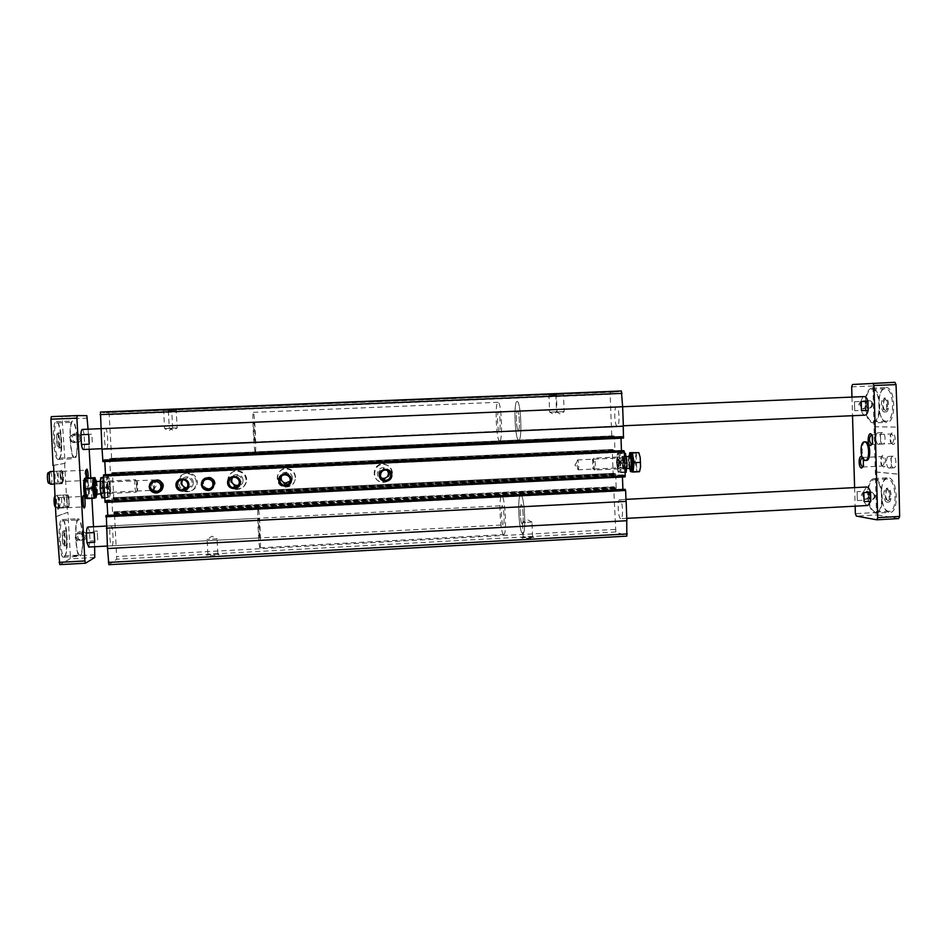 <?xml version="1.0" encoding="UTF-8"?>
<svg xmlns="http://www.w3.org/2000/svg" width="947" height="947" viewBox="0 0 947 947"><rect width="100%" height="100%" fill="white"/><g stroke="black" fill="none" stroke-linecap="round" stroke-linejoin="round"><path stroke-width="0.71" stroke-dasharray="4.74 3.55" d="M533.706 537.375L522.306 537.707C519.228 538.594 532.569 538.429 533.717 537.565L533.706 537.375M219.112 554.599C216.65 553.995 212.637 554.161 207.097 555.072C203.617 556.09 217.703 555.605 219.041 554.658L219.112 554.599M621.374 390.981L610.614 391.951L610.176 394.343L611.75 436.401L612.626 437.384L612.78 435.88L614.165 435.963L614.414 436.922L614.911 450.334L614.745 451.245L613.348 451.092L613.088 449.553L612.271 450.393L613.147 473.678L613.396 474.648L614.035 474.778L614.177 473.299L615.574 473.559L615.822 474.53L616.154 488.794L614.627 487.977L113.9 513.108L114.386 511.759L116.753 559.215L108.881 564.672M614.627 487.977L614.485 486.9L613.68 487.634L615.858 531.942L626.76 536.132M626.748 520.708L107.556 548.479M106.336 515.428L106.585 517.003L107.769 515.357M624.783 489.303L624.724 490.368L106.478 516.529M622.901 489.398L623.162 490.475L624.724 490.368M107.047 502.336L106.762 500.099L105.673 500.513L105.093 502.431M622.439 477.016L622.392 475.785L106.975 501.046M625.008 476.886L624.049 475.145L622.57 474.861L622.392 475.785M204.99 478.306C200.338 483.1 201.024 486.971 207.062 489.954L211.643 489.161M153.769 480.449C148.49 484.923 148.868 488.912 154.917 492.393L158.918 492.12M104.087 474.778L104.336 476.388L105.437 476.092L105.519 474.707M623.351 450.642L623.292 451.719L104.229 475.903M621.457 450.736L621.729 452.027L623.292 451.719M104.797 461.544L104.525 459.638L103.424 459.851L102.915 461.627M620.995 438.212L620.96 437.336L104.75 460.621M623.457 438.094L622.605 436.472L621.149 436.389L620.96 437.336M623.363 426.209L101.968 449.162M562.542 393.36L558.351 393.538M618.415 391.253L102.702 412.111L108.668 412.276L109.201 414.75L111.628 458.893L111.533 459.911L110.811 458.431L109.769 458.632L109.663 459.65L110.444 473.737L110.657 474.684L111.687 474.4L111.758 472.766L112.444 473.583L113.782 498.027L113.214 499.247L112.977 497.708L111.947 498.11L111.841 499.152L112.622 513.191L112.823 514.114L113.9 513.108M100.429 412.052L102.702 412.111M169.359 409.258L164.837 409.447M618.427 391.738L102.726 412.62M613.538 392.165L106.466 412.714M613.526 391.691L106.443 412.217M610.614 391.951L108.668 412.276M612.626 437.384L111.059 460.005L612.626 437.384M612.449 449.482L112.231 472.648L612.449 449.482M391.88 472.541C391.253 467.617 388.471 464.788 383.535 464.042C372.301 462.858 370.679 481.112 381.949 481.857C388.081 481.739 391.395 478.637 391.88 472.541M295.571 477.122C294.955 472.281 292.209 469.428 287.343 468.576C275.991 467.013 273.695 485.243 285.071 486.486C291.522 486.592 295.026 483.467 295.571 477.122M246.729 479.454C246.125 474.684 243.426 471.831 238.62 470.884C227.256 469.049 224.439 487.196 235.839 488.806C242.503 489.09 246.125 485.965 246.729 479.454M183.422 490.096L186.014 491.114C192.939 491.659 196.739 488.545 197.414 481.798C196.834 477.134 194.206 474.281 189.53 473.24C180.392 471.381 174.781 484.367 182.499 489.504M614.035 474.778L113.214 499.247L614.035 474.778M114.386 511.759L613.845 486.758L114.398 511.759M618.841 468.86L618.154 468.031L617.669 457.886C619.409 452.583 621.173 469.156 618.841 468.86M617.243 426.055C614.473 426.422 613.727 406.665 616.521 406.985C619.302 406.381 620.084 426.422 617.278 426.055L518.269 430.4C516.423 430.731 515.606 410.797 517.488 411.152C519.347 410.572 520.199 430.826 518.293 430.4L518.269 430.4C516.423 430.731 515.606 410.797 517.488 411.152C519.347 410.572 520.199 430.826 518.293 430.4L623.339 425.783M620.687 518.648C618 518.187 617.136 499.365 619.823 499.685C622.57 499.045 623.694 519.003 620.889 518.672L620.687 518.648M109.071 493.482C110.444 493.257 109.592 479.656 108.301 481.052C107.165 481.668 107.698 492.925 108.893 493.446L109.071 493.482M106.597 448.499C108.716 448.665 107.579 427.926 105.484 428.47C103.33 428.044 104.466 449.115 106.561 448.499L106.597 448.499M111.959 545.768C113.96 545.034 112.989 525.265 110.988 525.834C108.858 525.419 109.734 546.443 111.817 545.815L111.959 545.768M177.278 427.89L169.276 428.222L177.278 427.89M176.355 410.418L168.353 410.749L176.355 410.418M172.828 428.186L164.589 428.529L172.828 428.186M171.881 410.169L163.642 410.513L171.881 410.169M557.12 411.827L549.639 412.146L557.12 411.827M556.457 394.994L548.976 395.313L556.457 394.994M564.234 411.637L556.528 411.957L564.234 411.637M563.548 394.295L555.853 394.627L563.548 394.295M217.988 553.604L207.878 554.054C205.819 554.8 216.236 554.433 217.81 553.711L217.988 553.604M217.23 538.843L206.931 539.388L217.206 538.867L211.939 536.215L207.393 539.21M532.664 536.404L523.087 536.736C521.252 537.399 531.196 537.269 532.569 536.618L532.664 536.404M532.084 522.093L522.413 522.614L532.084 522.093M154.112 480.354C149.164 484.888 149.65 488.806 155.568 492.097C160.434 492.547 163.121 490.392 163.594 485.657C163.227 482.52 161.464 480.555 158.327 479.75L154.456 480.188M205.227 478.211C200.823 483.006 201.581 486.829 207.5 489.682C212.164 489.907 214.709 487.752 215.135 483.195C214.732 479.951 212.909 477.986 209.654 477.276L205.463 478.069M196.396 482.319C195.816 477.631 193.164 474.755 188.441 473.689C177.006 471.464 173.455 489.599 184.902 491.718C191.886 492.262 195.721 489.137 196.396 482.319M193.271 482.473C192.939 474.707 180.285 475.299 180.759 483.065C181.102 490.842 193.744 490.226 193.271 482.473M186.985 487.894C190.217 487.516 191.91 485.74 192.087 482.579C191.779 480.022 190.335 478.436 187.778 477.833L182.807 479.703M246.125 479.951C245.51 475.145 242.787 472.269 237.946 471.322C226.487 469.475 223.658 487.776 235.152 489.386C241.864 489.67 245.522 486.533 246.125 479.951M243.024 480.105C242.704 472.375 230.18 472.967 230.63 480.697C230.973 488.427 243.486 487.823 243.024 480.105M238.608 485.16L241.887 480.2C241.568 477.584 240.088 475.998 237.448 475.453L232.631 477.454M295.369 477.608C294.754 472.731 291.984 469.854 287.071 468.99C275.636 467.416 273.316 485.799 284.787 487.042C291.297 487.149 294.825 484.012 295.369 477.608M292.303 477.762C291.996 470.067 279.59 470.647 280.028 478.342C280.348 486.036 292.753 485.432 292.303 477.762M290.173 481.159L291.226 477.856C290.883 475.193 289.38 473.607 286.704 473.109C284.195 472.991 282.419 474.068 281.389 476.317M392.472 472.991C391.833 468.019 389.028 465.166 384.056 464.421C372.727 463.213 371.094 481.621 382.458 482.378C388.637 482.26 391.975 479.135 392.472 472.991M389.466 473.133C389.181 465.51 377.013 466.078 377.415 473.701C377.711 481.325 389.868 480.745 389.466 473.133M387.489 470.481L383.878 468.505C378.066 470.162 377.131 473.263 381.073 477.821M259.596 537.896C260.176 537.245 259.241 517.749 258.649 518.246C257.986 517.772 258.933 538.476 259.549 537.943L259.596 537.896M260.082 547.697C261.242 546.17 259.371 507.474 258.188 508.409C256.862 507.379 258.756 548.94 259.999 547.792L260.082 547.697M522.472 533.457C518.838 532.226 517.109 494.488 520.72 495.163C524.389 493.908 526.544 534.368 522.768 533.528L522.472 533.457C518.838 532.226 517.109 494.488 520.72 495.163C524.389 493.908 526.544 534.368 522.768 533.528L522.472 533.457M522.081 523.904C520.27 523.395 519.382 504.384 521.193 504.751C523.04 504.159 524.117 524.33 522.223 523.928L522.081 523.904C520.27 523.395 519.382 504.384 521.193 504.751C523.04 504.159 524.117 524.33 522.223 523.928L522.081 523.904M254.802 441.989C255.453 442.202 254.435 421.758 253.808 422.232C253.145 421.746 254.175 442.533 254.79 441.989L106.561 448.499M255.288 451.849C256.59 452.05 254.554 411.472 253.311 412.347C251.961 411.318 254.033 453.021 255.264 451.861L518.672 440.024C514.955 440.438 513.357 400.865 517.109 401.504C520.826 400.309 522.531 440.923 518.731 440.024L518.672 440.024C514.955 440.438 513.357 400.865 517.109 401.504C520.826 400.309 522.531 440.923 518.731 440.024L499.625 440.876C496.264 441.278 494.63 401.623 498.039 402.297C501.401 401.102 503.129 441.799 499.685 440.876M110.124 492.345C111.19 492.227 110.645 481.727 109.592 482.023L109.485 482.07C108.692 485.527 108.858 488.948 109.982 492.31L110.124 492.345M153.828 490.238C154.669 490.132 154.136 479.667 153.307 479.951L153.805 490.25L110.089 492.345M577.919 469.807L576.782 462.266L577.492 459.934C578.724 459.638 579.221 469.996 577.966 469.807L577.919 469.807M617.787 467.877L617.373 458.052C618.793 457.744 619.291 468.067 617.846 467.889L617.787 467.877M854.739 410.702L854.478 401.753L854.739 410.702L861.356 410.418L861.095 401.469C861.77 398.403 862.847 396.769 864.339 396.568M864.883 415.165C863.38 415.046 862.208 413.46 861.356 410.418M854.478 401.753L861.095 401.469M857.082 491.659L857.343 500.561L857.082 491.659L863.676 491.315L866.647 486.995M857.343 500.561L863.936 500.205L863.676 491.315M867.819 505.497L867.464 505.485C865.96 505.106 864.789 503.354 863.936 500.205M873.027 422.942C882.533 423.475 881.373 386.778 871.915 388.104C867.949 389.016 865.665 394.035 865.061 403.15L865.546 403.138C866.138 394.721 868.269 390.093 871.938 389.264C880.769 388.033 881.858 422.279 872.98 421.782L872.826 421.782C868.683 420.811 866.256 415.532 865.546 405.955L865.061 405.967C865.818 416.23 868.423 421.889 872.862 422.942L886.771 422.326C877.135 423.013 876.164 387.193 885.836 387.524C895.531 386.187 896.679 422.836 886.937 422.326M865.061 403.15L868.506 400.699C870.589 400.841 871.702 402.037 871.856 404.262C871.69 406.547 870.553 407.837 868.435 408.133L865.061 405.967M886.072 421.19C877.088 421.865 876.176 388.4 885.196 388.72C894.24 387.477 895.306 421.675 886.226 421.19L886.072 421.19M865.546 403.138L869.015 400.676C871.098 400.83 872.199 402.013 872.341 404.251C872.175 406.547 871.039 407.826 868.92 408.121L865.546 405.955M876.129 513.179C885.611 513.605 883.291 477.075 873.927 478.507C869.831 479.584 867.724 484.935 867.594 494.559L868.079 494.63C868.198 485.645 870.175 480.662 873.986 479.656C882.734 478.33 884.9 512.422 876.046 512.031L875.383 511.996C871.69 510.705 869.31 505.852 868.245 497.435L867.76 497.364C868.873 506.479 871.429 511.735 875.419 513.144L889.28 512.398C879.976 511.64 878.508 477.489 887.801 477.809C897.377 476.365 899.721 512.836 890.002 512.434M867.594 494.559L871.264 492.109L874.448 495.601C874.389 498.075 873.193 499.377 870.885 499.507L867.76 497.364M888.582 511.273C879.905 510.587 878.532 478.697 887.197 478.993C896.134 477.655 898.312 511.688 889.257 511.309L888.582 511.273M868.079 494.63L871.749 492.18L874.933 495.672C874.886 498.146 873.702 499.448 871.394 499.59L868.245 497.435M867.357 404.369C864.303 398.723 861.427 398.853 858.704 404.736C861.758 410.371 864.635 410.252 867.357 404.369M869.938 494.819C866.896 489.244 864.031 489.398 861.308 495.269C864.351 500.845 867.227 500.691 869.938 494.819M894.915 382.304L873.797 383.63L872.897 385.962L876.472 512.516L855.366 513.653M851.969 397.089L852.513 415.709M854.608 487.61L855.141 506.183M872.897 385.962L851.673 386.826M876.472 512.516L877.514 514.931L856.36 516.079M877.514 514.931L898.667 518.601M873.797 383.63L852.537 384.494M893.577 467.854C890.369 467.854 889.908 456.063 893.116 456.194C896.395 455.744 897.034 467.984 893.731 467.854L893.577 467.854M882.805 444.06C879.68 444.19 879.266 432.471 882.403 432.601C885.575 432.163 886.096 444.202 882.9 444.06L882.805 444.06M883.444 466.978L881.669 465.214L881.278 457.472C884.261 449.47 888.262 466.847 883.444 466.978M892.926 444.534L891.009 442.628L890.677 434.933C893.767 426.612 897.922 444.202 892.926 444.534M875.762 471.937L898.94 474.175M874.045 426.754L897.188 427.121L874.483 426.742M865.499 441.858C860.61 441.657 861.297 460.455 866.174 460.396M862.007 456.928L863.344 459.39M64.692 555.806C68.965 554.315 67.249 519.761 62.94 520.767C58.371 520.033 59.862 557.085 64.36 555.901L64.692 555.806M64.124 545.815C65.97 545.271 65.236 530.344 63.39 530.793C61.425 530.509 62.064 546.336 63.994 545.851L64.124 545.815M59.14 458.147C63.674 458.23 61.602 421.995 57.116 422.93C52.487 422.161 54.547 459.319 59.057 458.159L59.14 458.147M58.56 448.097C60.525 448.215 59.637 432.566 57.708 432.992C55.731 432.696 56.607 448.57 58.536 448.097L60.277 447.978C62.029 447.446 61.247 433.335 59.448 432.957L59.306 432.933C57.341 432.625 58.217 448.499 60.135 448.026L60.158 448.026M83.561 532.841C77.808 532.036 76.186 534.167 78.731 539.234C82.377 540.773 84.567 539.66 85.313 535.884L83.561 532.841L81.241 533.966L82.638 535.529L82.401 538.76L82.235 535.73M81.241 533.966C75.452 533.161 73.807 535.315 76.293 540.453C79.015 541.944 81.17 541.317 82.768 538.571L82.401 538.76M75.677 434.318C70.492 436.816 70.445 439.467 75.523 442.273C78.222 442.119 79.655 440.734 79.832 438.118C79.477 435.798 78.092 434.531 75.677 434.318L73.156 434.484L77.05 436.804L76.837 439.882L76.671 436.839M73.156 434.484C68.03 436.981 68.018 439.657 73.097 442.509L76.837 439.882M86.437 535.742C86.141 529.562 75.949 530.083 76.352 536.274C76.648 542.453 86.84 541.921 86.437 535.742M80.957 438.07C80.661 431.844 70.433 432.27 70.836 438.497C71.132 444.723 81.359 444.285 80.957 438.07M53.553 465.308L65.13 463.32L61.993 416.692L51.304 416.633M87.444 418.136L62.62 419.154M88.059 429.192L89.184 449.269M90.77 477.844L91.918 498.371M93.504 526.733L94.617 546.739M95.067 554.788L70.386 556.126L67.9 512.244L55.944 516.529M64.621 463.343L67.391 512.268M94.783 557.487L70.054 558.825L59.744 564.625M86.864 415.686L61.993 416.692M58.158 509.249C59.85 508.953 59.022 495.494 57.388 496.63C55.885 497.045 56.429 508.977 57.956 509.249L58.158 509.249M63.177 507.509C64.727 507.272 64.076 494.725 62.526 495.092C60.916 494.855 61.508 507.912 63.106 507.521L63.177 507.509M56.713 483.953C58.359 483.846 57.66 470.896 56.039 471.275C54.346 471.026 55.009 484.355 56.666 483.953L56.713 483.953M61.768 482.686C63.413 482.556 62.573 469.191 60.987 470.28C59.531 470.683 60.111 482.414 61.602 482.674L61.768 482.686M70.054 558.825L70.386 556.126M85.029 478.33C87.313 477.75 88.379 498.039 86.082 498.347M82.223 429.441C82.945 429.559 83.573 431.252 84.117 434.519L91.823 434.188L92.356 443.835L91.823 434.188M83.348 449.517C84.046 449.28 84.484 447.505 84.65 444.167L84.117 434.519M87.834 527.029L89.539 531.445L97.221 531.042L97.754 540.63L97.221 531.042M88.817 547.011L90.072 541.033L89.539 531.445M86.923 498.619L86.485 497.447L87.278 498.3L88.994 497.897L89.456 487.634L86.26 478.271L87.42 481.478L88.213 477.963M63.982 557.096C68.586 555.463 66.74 518.483 62.111 519.56C57.199 518.755 58.785 558.481 63.627 557.203L63.982 557.096M67.9 512.244L56.477 516.506M58.43 459.437C63.307 459.496 61.082 420.705 56.252 421.699C51.28 420.882 53.494 460.716 58.335 459.449L58.43 459.437M65.13 463.32L53.553 465.379M62.81 481.561C64.112 481.49 63.556 470.979 62.265 471.275L62.171 471.31C61.129 474.778 61.306 478.188 62.68 481.55L86.213 480.46L86.875 478.14M86.106 470.612L85.704 470.197C84.496 469.996 85.029 480.78 86.213 480.46L86.248 480.46M61.957 483.704C63.567 483.597 62.869 470.659 61.283 471.026C59.625 470.789 60.288 484.106 61.91 483.704L61.957 483.704M68.314 507.261C69.829 507.024 69.178 494.476 67.663 494.843C66.077 494.606 66.681 507.663 68.243 507.272L68.314 507.261M59.235 508.101C60.561 507.9 60.016 497.317 58.69 497.637L58.596 497.66C57.507 501.2 57.66 504.68 59.069 508.101L59.235 508.101M82.969 496.867L82.578 496.477C81.324 496.275 81.821 507.261 83.052 506.929L83.407 506.515M499.223 431.24C497.542 431.56 496.713 411.59 498.418 411.945C500.099 411.377 500.963 431.666 499.247 431.24L101.945 448.7M84.65 444.167L92.356 443.835M503.106 524.91C501.46 524.401 500.572 505.355 502.206 505.722C503.875 505.142 504.94 525.348 503.224 524.946L503.106 524.91M90.072 541.033L97.754 540.63M503.496 534.487C500.205 533.232 498.453 495.435 501.732 496.121C505.047 494.879 507.19 535.422 503.757 534.558L503.496 534.487M77.05 436.804C76.08 427.026 74.612 421.758 72.635 421.024C67.983 420.196 70.161 459.958 74.695 458.715L74.777 458.703C76.837 457.247 77.654 450.961 77.252 439.846M77.027 439.87C77.394 450.251 76.624 456.111 74.706 457.448L74.635 457.46C70.398 458.608 68.362 421.51 72.706 422.279C74.541 422.942 75.902 427.795 76.814 436.827L77.027 439.87M82.638 535.529C81.856 525.171 80.448 519.572 78.4 518.731C73.807 517.914 75.405 557.582 79.939 556.315L80.27 556.209C82.081 554.35 82.91 548.467 82.768 538.571M82.543 538.689C82.661 547.84 81.88 553.273 80.199 554.966L79.891 555.06C75.665 556.232 74.162 519.228 78.459 519.986C80.365 520.755 81.691 525.976 82.413 535.635L82.543 538.689M58.477 446.546L58.572 446.522C59.969 446.108 59.353 434.862 57.909 434.566C56.228 433.608 56.856 446.996 58.477 446.546M65.71 545.732L65.722 545.732C67.462 545.176 66.894 531.101 65.118 530.746L64.976 530.711C63.023 530.427 63.662 546.253 65.58 545.768L64.041 544.276C65.438 543.85 64.988 532.628 63.567 532.356C61.839 531.421 62.395 545.342 64.041 544.288M875.324 471.961L898.49 474.198M885.421 398.012L885.421 398.012C881.539 397.847 881.953 412.288 885.812 411.921L885.859 411.921C889.742 412.111 889.292 397.515 885.421 398.012L884.06 398.06L886.404 400.321L886.688 409.542L884.462 411.981C880.615 412.347 880.189 397.906 884.06 398.06M887.943 488.238L887.718 488.226C883.989 488.084 884.605 501.851 888.333 502.064L888.594 502.076C892.334 502.241 891.683 488.332 887.943 488.238M885.776 410.501C881.207 410.146 883.906 393.798 887.315 401.22L887.552 408.548L885.776 410.501M886.984 502.135C883.267 501.922 882.651 488.155 886.368 488.297L888.748 490.499L889.34 499.708L886.984 502.135M888.286 500.655C883.871 499.72 886.203 484.225 889.695 491.398L890.168 498.714L888.286 500.655M869.488 494.914L866.256 491.434C861.604 493.588 861.415 496.015 865.688 498.749C868.008 498.619 869.275 497.341 869.488 494.914M875.3 495.719L872.057 492.215C869.713 492.357 868.446 493.647 868.245 496.098L871.465 499.602C873.821 499.471 875.099 498.181 875.3 495.719M866.896 404.393C866.623 402.179 865.428 401.007 863.309 400.865C858.858 403.458 858.905 405.92 863.451 408.228C865.594 407.932 866.742 406.654 866.896 404.393M872.708 404.251C872.436 402.013 871.228 400.818 869.086 400.676C866.931 400.983 865.771 402.274 865.617 404.547C865.889 406.772 867.097 407.956 869.228 408.121C871.394 407.826 872.554 406.535 872.708 404.251M871.796 434.981L872.838 436.354L873.122 442.876L872.199 444.332M891.932 443.563L890.358 442L890.073 435.632L891.601 433.915C894.465 437.005 894.607 440.225 892.027 443.563L891.932 443.563M862.255 457.531L863.628 458.928L863.96 465.474L863.084 466.847M882.474 466.031L881.006 464.575L880.674 458.17L882.107 456.561C884.889 459.591 885.054 462.752 882.592 466.031L882.474 466.031M878.437 444.273C875.336 444.403 874.921 432.672 878.035 432.803C881.183 432.365 881.704 444.415 878.532 444.273L878.437 444.273M889.126 468.067C885.942 468.067 885.492 456.276 888.677 456.407C891.932 455.957 892.571 468.209 889.28 468.078L889.126 468.067M94.191 532.581L94.736 542.288M88.71 434.401L89.267 444.179M863.842 492.582L864.102 501.59M861.225 401.552L861.486 410.607M87.87 477.986L88.639 492.783L87.373 498.288C89.657 497.98 88.592 477.69 86.331 478.271L85.656 479.087L86.26 478.271M57.507 507.793C58.252 507.178 58.56 504.976 58.418 501.188C58.158 497.743 57.672 495.802 56.938 495.376L56.867 495.364C55.222 495.127 55.814 508.196 57.447 507.805L55.388 506.752L56.133 501.365L54.808 496.63M67.119 500.762C66.846 497.187 66.349 495.245 65.615 494.95L65.544 494.961C64.053 495.103 64.609 507.367 66.112 507.367L66.183 507.367C66.941 506.905 67.261 504.704 67.119 500.762M68.942 500.738L67.663 496.003C66.61 499.436 66.764 502.81 68.137 506.112C68.788 505.876 69.048 504.076 68.942 500.738M48.782 483.148L49.552 477.738L48.273 472.813M50.499 483.988L50.96 484.213C51.718 483.609 52.026 481.396 51.884 477.596C51.623 474.021 51.102 472.008 50.321 471.547L49.895 471.807M60.774 477.181C60.49 473.464 59.957 471.452 59.188 471.121L59.116 471.144C57.554 471.298 58.169 483.787 59.744 483.799L59.815 483.81C60.596 483.349 60.916 481.135 60.774 477.181M62.62 477.134C62.384 473.974 61.934 472.34 61.283 472.21C60.194 475.714 60.359 479.146 61.792 482.532C62.466 482.295 62.739 480.496 62.62 477.134M107.118 487.764L107.52 478.614C110.136 470.043 111.758 504.218 108.349 495.944L107.118 487.764M107.709 487.575C107.567 483.242 107.851 481.064 108.562 481.04C109.757 481.573 110.29 492.783 109.154 493.434C108.491 493.529 108.005 491.576 107.709 487.575M108.656 477.016L106.774 477.537L106.372 487.883L107.875 497.589L109.757 496.891L110.136 486.651L108.656 477.016L103.519 477.252M107.875 497.589L104.655 497.755M109.757 496.891L101.826 497.885M106.372 487.883L104.123 487.989M106.774 477.537L103.543 477.69M110.136 486.651L104.158 486.936L103.756 497.187M100.418 479.537C100.867 477.395 101.436 477.134 102.122 478.756L102.619 477.3L104.158 486.936M100.725 487.906L101.353 481.372C102.821 479.999 103.531 495.009 101.945 493.778L100.725 487.906M102.122 478.756C103.59 484.544 103.874 490.404 102.963 496.323C102.43 498.015 101.826 497.779 101.163 495.624M106.762 487.563L107.473 482.165C108.609 485.527 108.775 488.948 107.97 492.416L106.762 487.563M102.027 487.8L102.643 482.343C103.756 482.059 104.277 492.878 103.14 492.689L102.027 487.8M94.96 496.524L95.848 494.393M95.884 494.18C96.345 486.58 95.765 481.621 94.144 479.3M95.268 479.253L96.558 487.303L96.168 496.465M97.174 494.062L96.582 481.55M135.362 479.727L135.267 479.798C134.474 483.953 134.663 488.06 135.859 492.12L135.989 492.18C137.161 492.416 136.534 479.383 135.397 479.715L135.362 479.727M136.676 480.887L137.078 490.854C138.132 492.026 137.67 480.366 136.676 480.887M88.994 497.897L96.121 497.554M89.456 487.634L96.558 487.303M616.473 462.598C617.444 450.902 618.888 451.115 620.794 463.249C619.776 474.932 618.332 474.719 616.473 462.598M617.255 462.716C617.29 457.732 617.906 456.099 619.089 457.827L619.575 467.948C618.486 469.783 617.716 468.043 617.255 462.716M619.942 453.542L617.42 453.246L616.521 462.527L618.119 472.174L620.652 472.636L621.587 463.284L619.942 453.542L624.369 453.341M618.119 472.174L623.54 471.914L621.919 462.266L622.842 452.997L624.357 453.104M626.121 472.364L623.54 471.914M620.652 472.636L625.079 472.423M616.521 462.527L621.919 462.266M617.42 453.246L622.842 452.997M621.587 463.284L624.724 463.13M623.505 462.42L623.931 457.602C626.275 451.731 627.305 473.334 624.416 467.711L623.505 462.42M627.056 466.907C625.446 474.565 623.99 473.038 622.7 462.302C623.138 452.11 624.464 450.772 626.665 458.312M618.486 462.704L619.385 457.957L620.013 458.668L619.859 467.782C619.137 467.487 618.675 465.794 618.486 462.704M622.735 462.503L623.659 457.756C625.115 457.448 625.6 467.759 624.12 467.581L622.735 462.503M631.022 454.146C628.5 453.897 629.317 470.967 631.791 470.481M630.229 470.375L628.784 461.947L629.566 454.311M628.63 456.501L629.199 468.363M593.876 458.135L593.236 458.964L594.385 470.043C595.971 470.28 595.438 458.064 593.876 458.135M592.763 459.354L592.656 468.315C594.231 472.151 594.396 459.591 592.763 459.354M636.147 452.37L635.165 461.639L636.846 471.263L639.521 471.713M636.846 471.263L630.43 471.57M635.165 461.639L628.784 461.947M640.208 457.484C639.627 454.371 638.894 452.713 638.006 452.5C637.13 452.524 636.526 454.027 636.171 456.999L636.526 466.421C637.094 469.511 637.816 471.192 638.704 471.464C639.58 471.488 640.196 470.008 640.551 467.037M159.096 492.026L155.308 492.215C152.36 491.315 150.715 489.374 150.372 486.379C150.348 483.68 151.556 481.692 153.97 480.389M154.325 480.236L158.078 479.845C164.458 483.23 164.92 487.243 159.463 491.884M151.84 486.213C151.425 479.679 162.115 479.17 162.399 485.716C162.813 492.239 152.136 492.76 151.84 486.213M211.761 489.066L207.322 489.788C204.221 488.995 202.48 487.03 202.113 483.905L205.132 478.247M205.369 478.105L209.476 477.359C215.656 480.117 216.496 483.964 211.998 488.924M203.487 483.751C203.096 477.241 213.667 476.743 213.951 483.254C214.342 489.753 203.771 490.262 203.487 483.751M615.858 531.942L116.753 559.215M624.7 489.765L106.443 515.902M624.629 490.818L106.585 517.003L624.641 490.818M623.162 490.475L107.662 516.494M622.901 489.457L107.78 515.417M622.581 474.861L106.762 500.099L622.57 474.861M624.049 475.145L105.673 500.513M624.18 475.643L105.614 501.058M624.203 476.246L105.65 501.685M624.333 476.755L105.591 502.23M623.268 451.115L104.194 475.264M623.197 452.193L104.336 476.388L623.197 452.193M621.729 452.027L105.437 476.092M621.469 451.044L105.543 475.039M621.149 436.389L104.525 459.638L621.149 436.389M622.605 436.472L103.424 459.851M622.735 436.969L103.365 460.384M622.759 437.573L103.401 461.011M622.889 438.059L103.341 461.544M610.176 394.343L109.201 414.75M611.75 436.401L111.628 458.893M611.999 437.348L111.533 459.911M612.721 436.922L110.953 459.52M612.697 436.342L110.917 458.916M612.78 435.88L110.811 458.431L612.78 435.88M614.165 435.963L109.769 458.632M614.414 436.922L109.663 459.65M614.911 450.334L110.444 473.737M614.733 451.245L110.657 474.684L614.745 451.245M613.348 451.092L111.687 474.4M613.23 450.618L111.734 473.891M613.206 450.026L111.71 473.275M613.088 449.553L111.758 472.766M612.271 450.393L112.444 473.583M613.147 473.678L113.782 498.027M613.396 474.648L113.687 499.057M614.118 474.329L113.107 498.785M614.094 473.737L113.072 498.169M614.189 473.299L112.977 497.708L614.177 473.299M615.574 473.559L111.947 498.11M615.822 474.53L111.841 499.152M616.319 487.906L112.622 513.191M616.142 488.794L112.835 514.103L616.154 488.794M614.757 488.463L113.853 513.641M614.603 487.397L113.865 512.505M614.485 486.9L113.912 511.972M613.68 487.634L114.587 512.67M615.242 529.42L117.002 556.516M96.594 494.074L96.002 481.585M96.665 494.085C98.074 494.31 97.458 481.218 96.061 481.573M629.388 456.466C628.334 460.479 628.524 464.432 629.956 468.327M629.495 456.454C627.672 456.265 628.263 468.694 630.063 468.327C628.879 470.316 628.346 453.956 629.495 456.454M168.353 410.749L169.288 428.222L173.337 430.352L177.136 427.89L176.213 410.418L177.101 409.447M168.365 410.749L167.406 409.862M162.659 409.601L163.653 410.513L164.6 428.529L168.767 430.731L172.674 428.198M172.685 428.198L171.727 410.169M171.738 410.169L172.638 409.175M548.088 394.461L548.988 395.313L549.639 412.146L553.439 414.206L557.049 411.838L556.398 394.982L557.238 394.047M555.853 394.627L556.54 411.957L560.435 414.088L564.163 411.649L563.489 394.283L564.353 393.313M555.865 394.627L554.942 393.751M208.044 553.995L207.097 555.072M217.917 553.652L219.041 554.658M217.81 553.711L217.041 538.938M207.878 554.054L207.121 539.293M523.229 536.689L522.306 537.707M532.652 536.57L533.717 537.565M532.569 536.618L531.989 522.282M523.087 536.736L522.507 522.424M532.107 522.211L527.136 519.536L522.732 522.365M155.568 492.097L154.917 492.393M186.014 491.114L184.902 491.718M189.53 473.24L188.441 473.689M187.778 477.833L183.469 479.774M235.839 488.806L235.152 489.386M238.62 470.884L237.946 471.322M237.448 475.453L234.773 477.312M286.704 473.109L285.627 474.885M383.878 468.505L385.926 470.114M111.817 545.815L259.549 537.943M110.988 525.834L258.649 518.246M259.999 547.792L503.757 534.558M258.188 508.409L501.732 496.121M626.784 518.352L620.889 518.672M625.955 499.365L619.823 499.685M105.484 428.47L253.808 422.232M253.311 412.347L498.039 402.297M622.522 406.737L616.521 406.985M109.485 482.07L108.301 481.052M109.982 492.31L108.893 493.446M109.592 482.023L153.307 479.951M153.603 490.049L156.598 484.959L153.13 480.176M576.782 462.266L574.924 465.001L577.031 467.558M577.966 469.807L617.846 467.889M577.492 459.934L617.373 458.052M617.231 467.191L618.154 468.031M616.828 458.798L617.669 457.886M871.915 388.104L885.836 387.524M872.98 421.782L886.226 421.19M871.938 389.264L885.196 388.72M873.927 478.507L887.801 477.809M876.046 512.031L889.257 511.309M873.986 479.656L887.197 478.993M78.731 539.234L76.293 540.453M75.523 442.273L73.097 442.509M62.171 471.31L60.987 470.28M62.68 481.55L61.602 482.674M62.265 471.275L85.704 470.197M86.319 480.425L87.503 481.443M56.666 483.953L61.91 483.704M56.039 471.275L61.283 471.026M63.106 507.521L68.243 507.272M62.526 495.092L67.663 494.843M58.596 497.66L57.388 496.63M59.069 508.101L57.956 509.249M59.164 508.113L83.052 506.929M58.69 497.637L82.578 496.477M100.915 428.66L498.418 411.945M107.331 546.052L503.224 524.946M106.313 526.082L502.206 505.722M58.335 459.449L74.695 458.715M56.252 421.699L72.635 421.024M63.627 557.203L79.939 556.315M62.111 519.56L78.4 518.731M59.057 458.159L74.635 457.46M57.116 422.93L72.706 422.279M64.36 555.901L79.891 555.06M62.94 520.767L78.459 519.986M57.708 432.992L59.306 432.933M58.572 446.522L60.277 447.978M57.909 434.566L59.448 432.957M63.994 545.851L65.58 545.768M63.39 530.793L64.976 530.711M63.567 532.356L65.118 530.746M884.498 411.981L885.859 411.921M887.315 401.22L886.404 400.321M887.552 408.548L886.688 409.542M887.244 502.147L888.594 502.076M886.368 488.297L887.718 488.226M889.695 491.398L888.748 490.499M890.168 498.714L889.34 499.708M865.688 498.749L870.885 499.519M866.256 491.434L871.264 492.109M863.451 408.228L868.435 408.133M863.309 400.865L868.506 400.688M872.838 436.354L872.163 435.703M873.122 442.876L872.507 443.587M871.678 444.522L892.027 443.563M871.264 434.851L891.601 433.915M890.358 442L891.009 442.628M890.073 435.632L890.677 434.933M863.628 458.928L862.942 458.277M863.96 465.474L863.344 466.196M862.61 467.013L882.592 466.031M862.125 457.531L882.107 456.561M881.006 464.575L881.669 465.214M880.674 458.17L881.278 457.472M878.532 444.273L882.9 444.06M878.035 432.803L882.403 432.601M889.28 468.078L893.731 467.854M888.677 456.407L893.116 456.194M54.926 496.619L56.938 495.376M57.447 507.805L66.183 507.367M56.867 495.364L65.615 494.95M67.663 496.003L65.544 494.961M68.137 506.112L66.112 507.367M54.086 484.071L59.815 483.81M53.363 471.393L59.188 471.121M61.283 472.21L59.116 471.144M61.792 482.532L59.744 483.799M107.52 478.614L107.011 477.501M108.349 495.944L107.875 497.27M102.963 496.323L103.389 497.27M107.97 492.416L109.154 493.434M107.473 482.165L108.562 481.04M107.366 482.13L102.643 482.343M107.863 492.464L103.14 492.689M102.536 482.39L101.353 481.372M103.034 492.653L101.945 493.778M100.773 493.884L135.989 492.18M100.181 481.384L135.397 479.715M136.605 480.946L135.267 479.798M137.078 490.854L135.859 492.12M86.911 478.72L87.16 478.093M620.013 458.668L619.089 457.827M620.415 467.025L619.575 467.948M619.859 467.782L624.12 467.581M619.385 457.957L623.659 457.756M623.493 466.883L624.416 467.711M623.09 458.526L623.931 457.602M626.322 456.608L593.816 458.135M626.89 468.481L594.385 470.043M592.656 468.315L593.722 469.274M592.254 460.029L593.236 458.964M154.207 492.712L155.308 492.215M206.576 490.262L207.322 489.788"/><path stroke-width="1.42" d="M622.641 406.748L621.374 390.981L100.429 412.052L101.968 449.162L623.363 426.209L622.641 406.748L100.832 428.683M621.374 390.981L562.482 393.36M626.748 520.708L626.819 536.132L108.834 564.696L107.556 548.526M106.348 528.201L626.145 501.377L626.867 520.708L107.473 548.526L106.324 515.428L624.795 489.303L106.324 515.428M626.145 501.377L106.431 528.154M626.038 501.342L625.636 490.463L624.795 489.303M107.769 515.357L107.047 502.336M622.901 489.398L622.439 477.016M623.363 450.642L104.075 474.778L623.363 450.642L624.31 451.719L625.209 475.962L625.032 476.886L105.093 502.431L103.448 475.974L104.087 474.778M391.809 474.98C391.513 467.108 378.942 467.7 379.356 475.572C379.664 483.455 392.224 482.84 391.809 474.98M291.368 479.786C291.049 471.831 278.217 472.435 278.678 480.389C279.01 488.344 291.83 487.729 291.368 479.786M240.396 482.224C240.065 474.234 227.102 474.838 227.576 482.828C227.919 490.83 240.869 490.203 240.396 482.224M188.927 484.675C188.571 476.649 175.479 477.264 175.964 485.302C176.331 493.34 189.412 492.7 188.927 484.675M211.643 489.161L214.72 483.444C214.318 480.2 212.483 478.211 209.228 477.501L204.99 478.306M158.918 492.12C161.629 490.901 162.979 488.83 162.991 485.918C162.612 482.769 160.848 480.804 157.699 479.999L153.769 480.449M105.519 474.707L104.797 461.544M621.457 450.736L620.995 438.212M623.244 426.221L623.469 438.094L102.915 461.627L102.051 449.15M867.914 401.256L868.174 410.323L861.486 410.607L861.225 401.552L867.914 401.256C867.038 398.202 865.854 396.639 864.339 396.568L100.915 428.683M182.499 489.504L183.422 490.096M182.807 479.703C180.83 483.455 181.836 486.154 185.825 487.776L186.985 487.894M187.908 484.675C187.589 482.035 186.109 480.401 183.469 479.774C176.864 478.389 174.793 488.924 181.445 490.049C185.387 490.309 187.542 488.51 187.908 484.675M232.631 477.454C230.76 481.289 231.849 483.941 235.91 485.42L238.608 485.16M239.354 482.212C239.023 479.513 237.496 477.88 234.773 477.312C228.168 476.163 226.534 486.758 233.175 487.598C236.963 487.729 239.035 485.929 239.354 482.212M281.389 476.317C280.584 479.833 281.934 482.082 285.438 483.065L290.173 481.159M290.291 479.786C289.948 477.028 288.397 475.394 285.627 474.885C279.045 473.902 277.708 484.521 284.325 485.16C288.006 485.195 289.995 483.396 290.291 479.786M381.073 477.821L383.002 478.413C386.388 478.318 388.211 476.59 388.471 473.228L387.489 470.481M390.673 474.98C390.318 472.174 388.732 470.552 385.926 470.114C379.427 469.369 378.48 479.951 385.015 480.342C388.507 480.247 390.401 478.46 390.673 474.98M868.174 410.323C867.488 413.365 866.41 414.975 864.942 415.165L864.883 415.165M625.955 499.365L866.647 486.995C868.269 487.078 869.559 488.818 870.506 492.239L863.842 492.582L864.102 501.59L870.767 501.235L867.819 505.497L626.784 518.352M855.141 506.183L855.366 513.653L856.36 516.079L876.756 519.808L898.667 518.601L899.65 516.435L897.638 427.097L896.028 384.612L894.915 382.304L852.537 384.494L851.673 386.826L851.969 397.089M852.513 415.709L854.608 487.61M899.65 516.435L877.703 517.642L873.963 385.512L872.897 383.204M896.028 384.612L873.963 385.512M876.756 519.808L877.703 517.642M866.174 460.396L866.387 460.396C871.299 460.656 870.542 441.586 865.641 441.858L864.386 441.906C869.346 441.195 870.269 460.692 865.274 460.455L865.073 460.455C860.207 460.502 859.509 441.704 864.386 441.906M870.506 492.239L870.767 501.235M870.66 445.575C866.055 444.983 868.588 428.091 872.163 435.703L872.507 443.587L870.66 445.575M863.344 459.39L863.344 466.196L861.569 468.055C857.994 467.865 858.538 453.85 862.007 456.928M94.617 546.739L94.783 557.487L85.514 563.216L84.91 560.955L76.885 418.136L77.228 415.579L86.864 415.686L88.059 429.192M89.184 449.269L90.77 477.844M91.918 498.371L93.504 526.733M85.514 563.216L59.744 564.625L55.944 516.529L53.553 465.308M76.885 418.136L50.913 419.201L53.02 465.403M84.91 560.955L59.093 562.376M77.228 415.579L51.304 416.633L50.913 419.201M86.082 498.347L85.988 498.371C83.703 499.01 82.649 478.389 84.97 478.342L86.295 478.271M80.897 434.732L81.442 444.522L89.267 444.179L88.71 434.401L80.897 434.732C81.087 431.37 81.525 429.607 82.223 429.441L100.915 428.66M101.945 448.7L83.324 449.529C82.614 449.423 81.998 447.753 81.442 444.522M84.307 507.959L84.366 507.923C85.68 507.367 85.147 495.79 83.786 495.364C82.117 494.192 82.709 508.823 84.307 507.959M86.414 532.983L86.958 542.702L94.736 542.288L94.191 532.581L86.414 532.983C86.603 529.231 87.077 527.242 87.834 527.029L106.313 526.082M88.817 547.011L86.958 542.702M88.213 477.963C88.237 473.334 87.799 470.375 86.887 469.108C85.893 469.759 85.668 472.813 86.224 478.271L84.97 483.716L85.526 493.789L86.923 498.619L94.108 498.264L92.534 488.545L92.995 478.176L95.008 477.655L95.268 479.253M86.875 478.14L86.106 470.612M83.407 506.515L82.969 496.867M872.199 444.332L871.607 444.522C868.896 441.29 868.79 438.07 871.264 434.851L871.796 434.981M863.084 466.847L862.492 467.013C859.9 463.805 859.769 460.633 862.125 457.531L862.255 457.531M85.656 479.087C84.496 485.16 84.78 491.28 86.485 497.447L84.97 483.716L85.656 479.087M54.808 496.63C53.47 496.832 54.074 507.379 55.388 506.752M49.895 471.807L48.273 472.813C46.77 472.293 47.338 483.799 48.782 483.148L50.499 483.988M50.321 471.547L50.262 471.535C48.534 471.298 49.197 484.627 50.889 484.225L50.96 484.213M104.655 497.755L101.826 497.885L100.287 488.167L100.713 477.821L103.519 477.252M104.123 487.989L100.287 488.167M103.543 477.69L100.713 477.821M101.163 495.624L100.11 488.107L100.418 479.537M96.582 481.55L95.434 479.241L94.084 479.312C92.167 479.371 93.078 497.068 94.96 496.524L96.251 496.465L97.174 494.062M96.168 496.465L96.121 497.554L94.108 498.264M95.434 479.241L95.375 479.253C93.469 479.312 94.38 497.009 96.251 496.465M85.313 488.889L92.534 488.545M85.798 478.519L92.995 478.176M95.008 477.655L86.26 478.271M625.079 472.423L626.121 472.364L627.068 463.024L624.724 463.13M624.369 453.341L625.411 453.293L627.068 463.024M624.357 453.104L625.411 453.293M626.665 458.312L627.056 466.907M629.199 468.363L630.631 470.541L631.791 470.481C634.265 470.789 633.543 454.004 631.093 454.146L629.862 454.205L628.63 456.501M629.566 454.311L629.731 452.678L632.371 452.962L634.052 462.692L633.069 472.032L630.43 471.57L630.229 470.375M630.631 470.541C633.093 470.848 632.371 454.063 629.933 454.205L629.862 454.205M640.551 467.037L640.208 457.484L640.551 467.037L639.521 471.713L633.069 472.032M640.208 457.484L638.834 452.666L629.731 452.678M638.834 452.666L632.371 452.962M640.539 462.385L634.052 462.692M150.182 486.888C149.768 480.283 160.564 479.774 160.848 486.379C161.262 492.973 150.478 493.494 150.182 486.888M149.235 486.841C149.662 482.224 152.242 480.034 157.001 480.259C165.536 481.573 162.517 495.032 154.207 492.712C151.236 491.813 149.579 489.848 149.235 486.841M202.338 484.391C201.948 477.821 212.625 477.324 212.909 483.881C213.3 490.451 202.634 490.972 202.338 484.391M201.332 484.343C201.711 479.88 204.173 477.69 208.742 477.762C217.206 478.697 214.874 492.144 206.576 490.262C203.451 489.457 201.699 487.492 201.332 484.343M622.025 393.372L100.145 414.597M627.245 533.93L108.325 562.423M625.636 490.463L105.792 516.719M625.363 489.433L105.91 515.618M625.209 475.962L104.868 501.472M624.31 451.719L103.448 475.974M624.037 450.725L103.566 474.909M623.647 437.135L102.69 460.644M96.026 481.585C94.641 481.644 95.304 494.476 96.665 494.085L96.049 494.239L94.664 487.729L95.446 481.478L96.061 481.573L95.481 481.1C93.682 481.455 95.138 498.24 96.594 494.074M629.956 468.327C632.253 472.056 632.324 456.099 630.004 455.957L629.388 456.466M626.89 468.481L630.063 468.327C631.838 468.552 631.318 456.371 629.554 456.454L626.322 456.608M558.41 393.526L169.3 409.27M164.896 409.447L100.429 412.052M626.819 536.132L108.834 564.696M625.032 476.886L105.081 502.431M623.469 438.094L102.915 461.627M185.825 487.776L181.445 490.049M235.91 485.42L233.175 487.598M285.438 483.065L284.325 485.16M383.002 478.413L385.015 480.342M623.339 425.783L864.942 415.165M86.307 469.712L86.887 469.108M83.691 507.343L84.366 507.923M83.17 496.003L83.786 495.364M88.651 547.058L107.331 546.052M865.274 460.455L866.387 460.396M85.988 498.371L86.804 498.323M50.889 484.225L54.086 484.071M50.262 471.535L53.363 471.393M96.665 494.085L100.773 493.884M96.061 481.573L100.181 481.384M157.001 480.259L157.699 479.999"/></g></svg>
